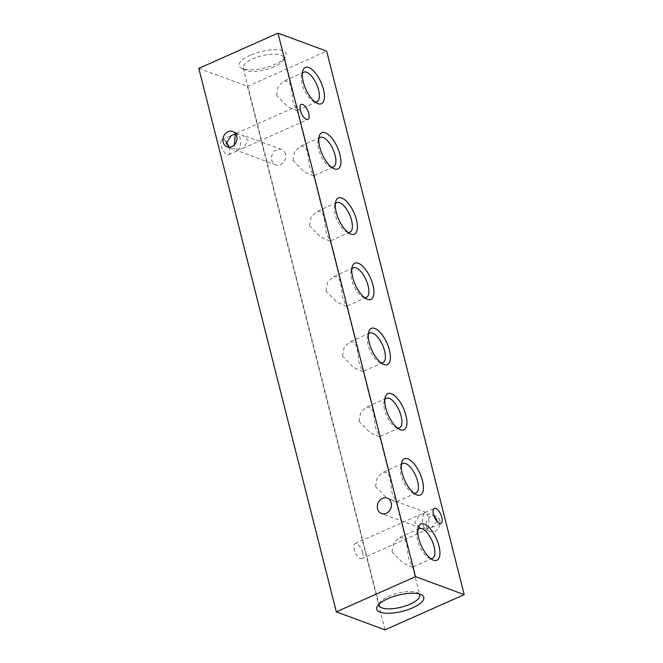 <?xml version="1.0" encoding="UTF-8"?>
<svg xmlns="http://www.w3.org/2000/svg" width="663" height="663" viewBox="0 0 663 663"><rect width="100%" height="100%" fill="white"/><g stroke="black" fill="none" stroke-linecap="round" stroke-linejoin="round"><path stroke-width="0.5" stroke-dasharray="3.31 2.49" d="M419.14 593.907A20.918 7.194 165.8 0 0 417.715 592.863A20.918 7.194 165.8 0 0 388.833 596.252A20.918 7.194 165.8 0 0 379.974 602.418A20.918 7.194 165.8 0 0 379.219 604.01M250.374 55.186A24.266 8.346 165.8 0 0 241.605 68.264A24.266 8.346 165.8 0 0 275.104 64.328A24.266 8.346 165.8 0 0 285.38 57.184A24.266 8.346 165.8 0 0 277.101 49.766A24.266 8.346 165.8 0 0 250.374 55.186M274.167 66.748A20.918 7.194 -14.2 0 1 245.285 70.137A20.918 7.194 -14.2 0 1 243.23 67.933A20.918 7.194 -14.2 0 1 252.852 58.858A20.918 7.194 -14.2 0 1 283.789 57.673A20.918 7.194 -14.2 0 1 283.026 60.582A20.918 7.194 -14.2 0 1 274.167 66.748M436.917 521.226L431.679 527.483L427.652 528.602L426.516 529.787L425.563 529.812L423.135 525.701C422.165 520.903 422.406 516.883 423.872 513.651L431.265 514.405L433.9 515.773M439.876 520.795A8.213 6.895 -69.7 0 0 435.914 516.121A8.213 6.895 -69.7 0 0 428.439 518.367A8.213 6.895 -69.7 0 0 426.251 526.853A8.213 6.895 -69.7 0 0 430.212 531.535A8.213 6.895 -69.7 0 0 437.688 529.289A8.213 6.895 -69.7 0 0 439.876 520.795M423.872 513.651L419.845 514.77L414.765 522.61L420.259 527.856L427.652 528.602C429.118 525.369 429.367 521.35 428.389 516.552L425.961 512.441L425.008 512.474L423.872 513.651M236.028 134.316L242.741 135.144L248.235 140.39L243.155 148.23L239.128 149.349L237.992 150.526L237.039 150.559L234.296 144.924M285.413 154.148A8.213 6.895 -69.7 0 0 281.452 149.465A8.213 6.895 -69.7 0 0 273.976 151.711A8.213 6.895 -69.7 0 0 271.797 160.197A8.213 6.895 -69.7 0 0 275.758 164.88A8.213 6.895 -69.7 0 0 283.234 162.634A8.213 6.895 -69.7 0 0 285.413 154.148M226.083 141.774A8.213 3.456 66 0 0 222.022 139.644A8.213 3.456 66 0 0 221.169 145.611A8.213 3.456 66 0 0 228.694 154.661A8.213 3.456 66 0 0 229.539 148.703A8.213 3.456 66 0 0 229.1 147.227L231.735 148.595L239.128 149.349C240.594 146.117 240.835 142.097 239.865 137.299L237.437 133.188L235.73 133.827M362.628 552.611A8.213 3.456 66 0 0 355.103 543.552A8.213 3.456 66 0 0 354.257 549.511A8.213 3.456 66 0 0 361.774 558.569A8.213 3.456 66 0 0 362.628 552.611M314.966 101.953A16.194 6.804 -114 0 1 313.284 101.356A16.194 6.804 -114 0 1 302.088 83.919A16.194 6.804 -114 0 1 301.624 75.134A16.194 6.804 -114 0 1 302.303 73.494M276.479 95.306L278.178 86.447L283.747 81.068L288.297 81.292L290.982 86.082L292.971 101.406L296.9 110.663L287.593 106.644L276.479 95.306M331.467 167.175A16.194 6.804 -114 0 1 329.784 166.579A16.194 6.804 -114 0 1 318.588 149.134A16.194 6.804 -114 0 1 318.124 140.357A16.194 6.804 -114 0 1 318.812 138.708M292.98 160.521L294.679 151.67L300.248 146.283L304.798 146.506L307.483 151.297L309.48 166.62L313.4 175.877L304.093 171.858L292.98 160.521M347.967 232.39A16.194 6.804 -114 0 1 346.285 231.793A16.194 6.804 -114 0 1 335.088 214.348A16.194 6.804 -114 0 1 334.624 205.571A16.194 6.804 -114 0 1 335.312 203.922M309.48 225.735L311.187 216.884L316.748 211.505L321.306 211.729L323.983 216.519L325.981 231.843L329.909 241.092L320.602 237.081L309.48 225.735M364.468 297.612A16.194 6.804 -114 0 1 362.794 297.016A16.194 6.804 -114 0 1 351.589 279.571A16.194 6.804 -114 0 1 351.133 270.786A16.194 6.804 -114 0 1 351.813 269.145M325.981 290.958L327.688 282.106L333.249 276.72L337.807 276.943L340.492 281.734L342.481 297.057L346.409 306.314L337.102 302.295L325.981 290.958M380.976 362.827A16.194 6.804 -114 0 1 379.294 362.23A16.194 6.804 -114 0 1 368.098 344.785A16.194 6.804 -114 0 1 367.634 336.008A16.194 6.804 -114 0 1 368.313 334.359M342.489 356.172L344.188 347.321L349.757 341.942L354.307 342.158L356.992 346.956L358.981 362.28L362.91 371.529L353.603 367.517L342.489 356.172M397.477 428.041A16.194 6.804 -114 0 1 395.794 427.453A16.194 6.804 -114 0 1 384.598 410.007A16.194 6.804 -114 0 1 384.134 401.223A16.194 6.804 -114 0 1 384.822 399.582M358.99 421.395L360.689 412.543L366.258 407.157L370.808 407.38L373.493 412.171L375.49 427.494L379.418 436.751L370.111 432.732L358.99 421.395M413.977 493.264A16.194 6.804 -114 0 1 412.295 492.667A16.194 6.804 -114 0 1 401.098 475.222A16.194 6.804 -114 0 1 400.634 466.445A16.194 6.804 -114 0 1 401.322 464.796M375.49 486.609L377.197 477.758L382.758 472.379L387.316 472.595L389.993 477.385L391.99 492.708L395.919 501.966L386.612 497.946L375.49 486.609M430.478 558.478A16.194 6.804 -114 0 1 428.804 557.881A16.194 6.804 -114 0 1 417.599 540.444A16.194 6.804 -114 0 1 417.143 531.66A16.194 6.804 -114 0 1 417.823 530.01M391.99 551.831L393.698 542.972L399.259 537.594L403.817 537.817L406.502 542.607L408.491 557.931L412.419 567.188L403.112 563.169L391.99 551.831M198.801 68.372L247.473 86.364L384.996 629.85M247.473 86.364L326.677 51.15M379.974 602.418L377.62 605.816M245.285 70.137L241.605 68.264M435.914 516.121L431.265 514.405M425.961 512.441L387.242 498.12M281.452 149.465L242.741 135.144M237.437 133.188L232.788 131.465M355.103 543.552L419.845 514.77M222.022 139.644L231.321 135.517M301.624 75.134L302.676 71.148M303.753 72.168L283.747 81.068M318.124 140.357L319.185 136.363M320.254 137.39L300.248 146.283M334.624 205.571L335.685 201.577M336.763 202.605L316.748 211.505M351.133 270.786L352.186 266.799M353.263 267.827L333.249 276.72M367.634 336.008L368.686 332.014M369.763 333.041L349.757 341.942M384.134 401.223L385.195 397.236M386.264 398.264L366.258 407.157M400.634 466.445L401.695 462.451M402.772 463.478L382.758 472.379M417.143 531.66L418.196 527.673M419.273 528.693L399.259 537.594M243.23 67.933L379.211 605.327M236.484 133.213L301.226 104.431M425.008 512.474L434.306 508.339M431.679 527.483L440.978 523.356M243.155 148.23L307.897 119.448M283.789 57.673L290.982 86.082M297.065 110.133L307.483 151.297M313.566 175.347L323.983 216.519M330.066 240.561L340.492 281.734M346.575 305.784L356.992 346.956M363.075 370.998L373.493 412.171M379.576 436.221L389.993 477.385M396.084 501.435L406.502 542.607M412.585 566.658L419.77 595.067M432.433 558.287L412.419 567.188M428.804 557.881L432.475 559.771M415.925 493.073L395.919 501.966M412.295 492.667L415.966 494.557M399.424 427.85L379.418 436.751M395.794 427.453L399.466 429.334M382.924 362.636L362.91 371.529M379.294 362.23L382.965 364.12M366.424 297.414L346.409 306.314M362.794 297.016L366.465 298.905M349.915 232.199L329.909 241.092M346.285 231.793L349.956 233.683M333.414 166.977L313.4 175.877M329.784 166.579L333.456 168.468M316.914 101.762L296.9 110.663M313.284 101.356L316.955 103.246M228.694 154.661L237.992 150.526M361.774 558.569L426.516 529.787M231.735 148.595L227.086 146.879M275.758 164.88L237.039 150.559M420.259 527.856L381.548 513.535M430.212 531.535L425.563 529.812M283.026 60.582L285.38 57.184M417.715 592.863L421.395 594.736"/><path stroke-width="0.99" d="M412.626 607.814A24.266 8.346 -14.2 0 1 385.899 613.234A24.266 8.346 -14.2 0 1 377.62 605.816A24.266 8.346 -14.2 0 1 387.896 598.672A24.266 8.346 -14.2 0 1 421.395 594.736A24.266 8.346 -14.2 0 1 412.626 607.814M379.219 604.01A20.918 7.194 165.8 0 0 379.211 605.327A20.918 7.194 165.8 0 0 410.148 604.142A20.918 7.194 165.8 0 0 419.77 595.067A20.918 7.194 165.8 0 0 419.14 593.907M433.9 515.773L436.76 519.643L436.917 521.226M391.203 502.803A8.213 6.895 -69.7 0 0 387.242 498.12A8.213 6.895 -69.7 0 0 379.766 500.366A8.213 6.895 -69.7 0 0 377.587 508.852A8.213 6.895 -69.7 0 0 381.548 513.535A8.213 6.895 -69.7 0 0 389.024 511.289A8.213 6.895 -69.7 0 0 391.203 502.803M234.296 144.924L235.348 134.398L236.028 134.316M235.73 133.827L231.321 135.517L226.24 143.357L229.116 147.244A8.213 3.456 66 0 0 226.083 141.774M236.749 136.147A8.213 6.895 -69.7 0 0 232.788 131.465A8.213 6.895 -69.7 0 0 225.312 133.711A8.213 6.895 -69.7 0 0 223.124 142.205A8.213 6.895 -69.7 0 0 227.086 146.879A8.213 6.895 -69.7 0 0 234.561 144.633A8.213 6.895 -69.7 0 0 236.749 136.147M303.248 81.897A19.824 8.329 -114 0 1 302.676 71.148A19.824 8.329 -114 0 1 312.522 69.963A19.824 8.329 -114 0 1 323.445 89.364A19.824 8.329 -114 0 1 316.955 103.246A19.824 8.329 -114 0 1 303.248 81.897M302.303 73.494A16.194 6.804 -114 0 1 303.753 72.168A16.194 6.804 -114 0 1 318.58 90.019A16.194 6.804 -114 0 1 316.914 101.762A16.194 6.804 -114 0 1 314.966 101.953M319.748 147.111A19.824 8.329 -114 0 1 319.185 136.363A19.824 8.329 -114 0 1 329.022 135.177A19.824 8.329 -114 0 1 339.945 154.578A19.824 8.329 -114 0 1 333.456 168.468A19.824 8.329 -114 0 1 319.748 147.111M318.812 138.708A16.194 6.804 -114 0 1 320.254 137.39A16.194 6.804 -114 0 1 335.088 155.233A16.194 6.804 -114 0 1 333.414 166.977A16.194 6.804 -114 0 1 331.467 167.175M336.249 212.326A19.824 8.329 -114 0 1 335.685 201.577A19.824 8.329 -114 0 1 345.522 200.4A19.824 8.329 -114 0 1 356.445 219.801A19.824 8.329 -114 0 1 349.956 233.683A19.824 8.329 -114 0 1 336.249 212.326M335.312 203.922A16.194 6.804 -114 0 1 336.763 202.605A16.194 6.804 -114 0 1 351.589 220.456A16.194 6.804 -114 0 1 349.915 232.199A16.194 6.804 -114 0 1 347.967 232.39M352.749 277.548A19.824 8.329 -114 0 1 352.186 266.799A19.824 8.329 -114 0 1 362.023 265.614A19.824 8.329 -114 0 1 372.946 285.015A19.824 8.329 -114 0 1 366.465 298.905A19.824 8.329 -114 0 1 352.749 277.548M351.813 269.145A16.194 6.804 -114 0 1 353.263 267.827A16.194 6.804 -114 0 1 368.089 285.67A16.194 6.804 -114 0 1 366.424 297.414A16.194 6.804 -114 0 1 364.468 297.612M369.258 342.763A19.824 8.329 -114 0 1 368.686 332.014A19.824 8.329 -114 0 1 378.532 330.829A19.824 8.329 -114 0 1 389.454 350.238A19.824 8.329 -114 0 1 382.965 364.12A19.824 8.329 -114 0 1 369.258 342.763M368.313 334.359A16.194 6.804 -114 0 1 369.763 333.041A16.194 6.804 -114 0 1 384.59 350.893A16.194 6.804 -114 0 1 382.924 362.636A16.194 6.804 -114 0 1 380.976 362.827M385.758 407.985A19.824 8.329 -114 0 1 385.195 397.236A19.824 8.329 -114 0 1 395.032 396.051A19.824 8.329 -114 0 1 405.955 415.452A19.824 8.329 -114 0 1 399.466 429.334A19.824 8.329 -114 0 1 385.758 407.985M384.822 399.582A16.194 6.804 -114 0 1 386.264 398.264A16.194 6.804 -114 0 1 401.098 416.107A16.194 6.804 -114 0 1 399.424 427.85A16.194 6.804 -114 0 1 397.477 428.041M402.259 473.2A19.824 8.329 -114 0 1 401.695 462.451A19.824 8.329 -114 0 1 411.532 461.266A19.824 8.329 -114 0 1 422.455 480.667A19.824 8.329 -114 0 1 415.966 494.557A19.824 8.329 -114 0 1 402.259 473.2M401.322 464.796A16.194 6.804 -114 0 1 402.772 463.478A16.194 6.804 -114 0 1 417.599 481.321A16.194 6.804 -114 0 1 415.925 493.073A16.194 6.804 -114 0 1 413.977 493.264M418.759 538.422A19.824 8.329 -114 0 1 418.196 527.673A19.824 8.329 -114 0 1 428.033 526.488A19.824 8.329 -114 0 1 438.956 545.889A19.824 8.329 -114 0 1 432.475 559.771A19.824 8.329 -114 0 1 418.759 538.422M417.823 530.01A16.194 6.804 -114 0 1 419.273 528.693A16.194 6.804 -114 0 1 434.099 546.544A16.194 6.804 -114 0 1 432.433 558.287A16.194 6.804 -114 0 1 430.478 558.478M308.743 113.489A8.213 3.456 66 0 0 301.226 104.431A8.213 3.456 66 0 0 300.372 110.389A8.213 3.456 66 0 0 307.897 119.448A8.213 3.456 66 0 0 308.743 113.489M441.831 517.389A8.213 3.456 66 0 0 434.306 508.339A8.213 3.456 66 0 0 433.461 514.297A8.213 3.456 66 0 0 440.978 523.356A8.213 3.456 66 0 0 441.831 517.389M464.199 594.628L415.527 576.636L336.323 611.85L384.996 629.85L464.199 594.628L326.677 51.15L278.004 33.15L415.527 576.636M278.004 33.15L198.801 68.372L336.323 611.85"/></g></svg>

